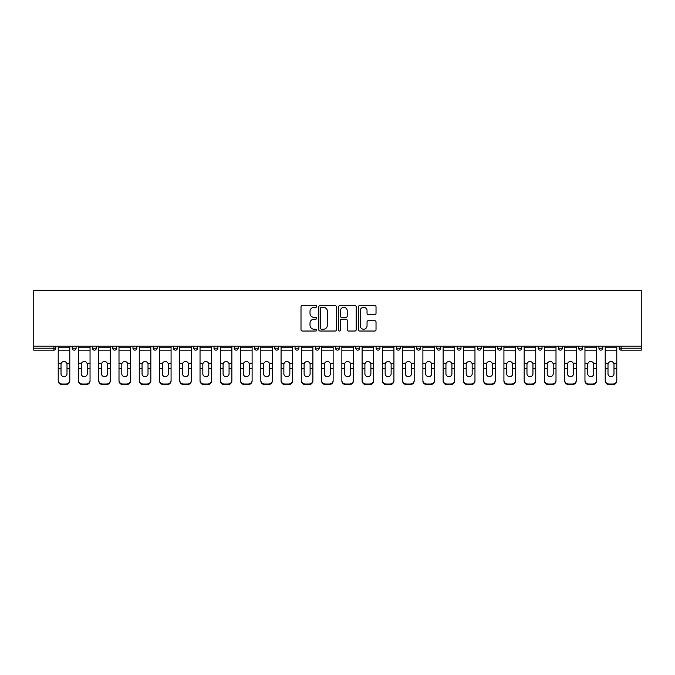 <?xml version="1.0" encoding="UTF-8"?>
<svg xmlns="http://www.w3.org/2000/svg" width="675" height="675" viewBox="0 0 675 675"><rect width="100%" height="100%" fill="white"/><g stroke="black" fill="none" stroke-linecap="round" stroke-linejoin="round"><path stroke-width="1.01" d="M316.718 306.425A0.894 0.894 0 0 0 315.832 305.53L302.29 305.53A1.274 1.274 0 0 0 301.008 306.804L301.008 329.754A1.274 1.274 0 0 0 302.29 331.028L315.832 331.028A0.894 0.894 0 0 0 316.718 330.134A0.894 0.894 0 0 0 315.832 329.24L314.077 329.24A4.075 4.075 0 0 1 310.002 325.164L310.002 323.249A4.075 4.075 0 0 1 314.077 319.174L315.832 319.174A0.894 0.894 0 0 0 316.718 318.279A0.894 0.894 0 0 0 315.832 317.385L314.077 317.385A4.075 4.075 0 0 1 310.002 313.31L310.002 311.394A4.075 4.075 0 0 1 314.077 307.319L315.832 307.319A0.894 0.894 0 0 0 316.718 306.425M374.752 314.516A1.274 1.274 0 0 0 376.026 313.242L376.026 306.804A1.274 1.274 0 0 0 374.752 305.53L359.707 305.53A1.274 1.274 0 0 0 358.433 306.804L358.433 329.754A1.274 1.274 0 0 0 359.707 331.028L374.752 331.028A1.274 1.274 0 0 0 376.026 329.754L376.026 321.975A1.274 1.274 0 0 0 374.752 320.701L368.314 320.701A1.274 1.274 0 0 0 367.04 321.975L367.04 325.831A3.409 3.409 0 0 1 363.631 329.24A3.409 3.409 0 0 1 360.222 325.831L360.222 310.728A3.409 3.409 0 0 1 363.631 307.319A3.409 3.409 0 0 1 367.04 310.728L367.04 313.242A1.274 1.274 0 0 0 368.314 314.516L374.752 314.516M641.25 346.14L33.75 346.14L33.75 290.427L641.25 290.427L641.25 350.165L621.118 350.165A1.949 1.949 0 0 1 619.169 348.216L619.169 346.14M336.386 306.804A1.274 1.274 0 0 0 335.112 305.53L320.068 305.53A1.274 1.274 0 0 0 318.794 306.804L318.794 329.754A1.274 1.274 0 0 0 320.068 331.028L335.112 331.028A1.274 1.274 0 0 0 336.386 329.754L336.386 306.804M339.888 305.53L354.932 305.53A1.274 1.274 0 0 1 356.206 306.804L356.206 329.754A1.274 1.274 0 0 1 354.932 331.028L348.494 331.028A1.274 1.274 0 0 1 347.22 329.754L347.22 320.448A1.274 1.274 0 0 0 345.946 319.174L341.677 319.174A1.274 1.274 0 0 0 340.402 320.448L340.402 330.134A0.894 0.894 0 0 1 339.508 331.028A0.894 0.894 0 0 1 338.614 330.134L338.614 306.804A1.274 1.274 0 0 1 339.888 305.53M55.831 346.14L55.831 348.216A1.949 1.949 0 0 1 53.882 350.165L33.75 350.165L33.75 348.216L53.882 348.216L53.882 346.14M33.75 346.14L33.75 348.216M72.191 346.14L72.191 348.216L72.191 346.14M53.882 350.165A1.949 1.949 0 0 0 55.831 348.216A1.949 1.949 0 0 1 53.882 350.165L53.882 348.216L55.831 348.216M74.14 350.165A1.949 1.949 0 0 1 72.191 348.216A1.949 1.949 0 0 0 74.14 350.165A1.949 1.949 0 0 0 76.089 348.216L76.089 346.14L76.089 348.216A1.949 1.949 0 0 1 74.14 350.165A1.949 1.949 0 0 1 72.191 348.216L76.089 348.216A1.949 1.949 0 0 1 74.14 350.165M92.45 346.14L92.45 348.216L92.45 346.14M96.348 346.14L96.348 348.216A1.949 1.949 0 0 1 94.399 350.165A1.949 1.949 0 0 1 92.45 348.216A1.949 1.949 0 0 0 94.399 350.165A1.949 1.949 0 0 0 96.348 348.216A1.949 1.949 0 0 1 94.399 350.165A1.949 1.949 0 0 1 92.45 348.216L96.348 348.216M112.708 346.14L112.708 348.216L112.708 346.14M116.606 346.14L116.606 348.216L116.606 346.14M132.967 348.216A1.949 1.949 0 0 0 134.916 350.165A1.949 1.949 0 0 0 136.865 348.216A1.949 1.949 0 0 1 134.916 350.165A1.949 1.949 0 0 0 136.865 348.216L136.865 346.14L136.865 348.216L132.967 348.216A1.949 1.949 0 0 0 134.916 350.165A1.949 1.949 0 0 1 132.967 348.216L132.967 346.14M153.225 348.216A1.949 1.949 0 0 0 155.174 350.165A1.949 1.949 0 0 0 157.123 348.216L157.123 346.14L157.123 348.216L153.225 348.216A1.949 1.949 0 0 0 155.174 350.165A1.949 1.949 0 0 1 153.225 348.216L153.225 346.14M177.382 346.14L177.382 348.216A1.949 1.949 0 0 1 175.432 350.165A1.949 1.949 0 0 1 173.483 348.216L173.483 346.14M195.691 350.165A1.949 1.949 0 0 0 197.64 348.216L197.64 346.14L197.64 348.216A1.949 1.949 0 0 1 195.691 350.165A1.949 1.949 0 0 1 193.742 348.216L193.742 346.14M214 346.14L214 348.216L214 346.14M217.898 346.14L217.898 348.216A1.949 1.949 0 0 1 215.949 350.165A1.949 1.949 0 0 1 214 348.216L217.898 348.216A1.949 1.949 0 0 1 215.949 350.165M238.157 346.14L238.157 348.216A1.949 1.949 0 0 1 236.208 350.165A1.949 1.949 0 0 1 234.259 348.216L234.259 346.14M256.466 350.165A1.949 1.949 0 0 0 258.415 348.216L258.415 346.14L258.415 348.216A1.949 1.949 0 0 1 256.466 350.165A1.949 1.949 0 0 1 254.517 348.216L254.517 346.14M278.674 346.14L278.674 348.216A1.949 1.949 0 0 1 276.725 350.165A1.949 1.949 0 0 1 274.776 348.216L274.776 346.14M295.034 346.14L295.034 348.216L295.034 346.14M298.932 346.14L298.932 348.216A1.949 1.949 0 0 1 296.983 350.165A1.949 1.949 0 0 1 295.034 348.216L298.932 348.216A1.949 1.949 0 0 1 296.983 350.165M319.191 346.14L319.191 348.216L315.293 348.216A1.949 1.949 0 0 0 317.242 350.165A1.949 1.949 0 0 1 315.293 348.216L315.293 346.14M337.5 350.165A1.949 1.949 0 0 0 339.449 348.216L339.449 346.14L339.449 348.216A1.949 1.949 0 0 1 337.5 350.165A1.949 1.949 0 0 1 335.551 348.216L335.551 346.14M359.707 346.14L359.707 348.216A1.949 1.949 0 0 1 357.758 350.165A1.949 1.949 0 0 1 355.809 348.216L355.809 346.14M376.068 346.14L376.068 348.216L376.068 346.14M379.966 346.14L379.966 348.216A1.949 1.949 0 0 1 378.017 350.165A1.949 1.949 0 0 1 376.068 348.216L379.966 348.216A1.949 1.949 0 0 1 378.017 350.165M400.224 346.14L400.224 348.216A1.949 1.949 0 0 1 398.275 350.165A1.949 1.949 0 0 1 396.326 348.216L396.326 346.14M416.585 348.216L420.483 348.216A1.949 1.949 0 0 1 418.534 350.165A1.949 1.949 0 0 0 420.483 348.216L420.483 346.14L420.483 348.216A1.949 1.949 0 0 1 418.534 350.165A1.949 1.949 0 0 1 416.585 348.216L416.585 346.14M440.741 346.14L440.741 348.216A1.949 1.949 0 0 1 438.792 350.165A1.949 1.949 0 0 1 436.843 348.216L436.843 346.14M457.102 346.14L457.102 348.216L457.102 346.14M461 346.14L461 348.216L461 346.14M477.36 346.14L477.36 348.216L477.36 346.14M481.258 346.14L481.258 348.216A1.949 1.949 0 0 1 479.309 350.165A1.949 1.949 0 0 1 477.36 348.216L481.258 348.216A1.949 1.949 0 0 1 479.309 350.165M497.618 346.14L497.618 348.216L497.618 346.14M501.517 346.14L501.517 348.216L501.517 346.14M517.877 346.14L517.877 348.216L517.877 346.14M521.775 346.14L521.775 348.216A1.949 1.949 0 0 1 519.826 350.165A1.949 1.949 0 0 1 517.877 348.216A1.949 1.949 0 0 0 519.826 350.165A1.949 1.949 0 0 0 521.775 348.216A1.949 1.949 0 0 1 519.826 350.165A1.949 1.949 0 0 1 517.877 348.216L521.775 348.216M542.033 346.14L542.033 348.216A1.949 1.949 0 0 1 540.084 350.165A1.949 1.949 0 0 1 538.135 348.216L538.135 346.14M562.292 346.14L562.292 348.216L558.394 348.216A1.949 1.949 0 0 0 560.343 350.165A1.949 1.949 0 0 1 558.394 348.216L558.394 346.14M582.55 346.14L582.55 348.216A1.949 1.949 0 0 1 580.601 350.165A1.949 1.949 0 0 1 578.652 348.216L578.652 346.14M598.911 346.14L598.911 348.216L598.911 346.14M602.809 346.14L602.809 348.216A1.949 1.949 0 0 1 600.86 350.165A1.949 1.949 0 0 1 598.911 348.216A1.949 1.949 0 0 0 600.86 350.165A1.949 1.949 0 0 1 598.911 348.216L602.809 348.216A1.949 1.949 0 0 1 600.86 350.165M114.657 350.165A1.949 1.949 0 0 1 112.708 348.216A1.949 1.949 0 0 0 114.657 350.165A1.949 1.949 0 0 0 116.606 348.216A1.949 1.949 0 0 1 114.657 350.165A1.949 1.949 0 0 1 112.708 348.216L116.606 348.216A1.949 1.949 0 0 1 114.657 350.165M317.242 350.165A1.949 1.949 0 0 0 319.191 348.216A1.949 1.949 0 0 1 317.242 350.165A1.949 1.949 0 0 1 315.293 348.216M459.051 350.165A1.949 1.949 0 0 1 457.102 348.216L461 348.216A1.949 1.949 0 0 1 459.051 350.165A1.949 1.949 0 0 0 461 348.216A1.949 1.949 0 0 1 459.051 350.165M499.568 350.165A1.949 1.949 0 0 1 497.618 348.216A1.949 1.949 0 0 0 499.568 350.165A1.949 1.949 0 0 0 501.517 348.216A1.949 1.949 0 0 1 499.568 350.165A1.949 1.949 0 0 1 497.618 348.216L501.517 348.216M560.343 350.165A1.949 1.949 0 0 0 562.292 348.216A1.949 1.949 0 0 1 560.343 350.165A1.949 1.949 0 0 1 558.394 348.216M321.469 307.319A0.894 0.894 0 0 0 320.574 308.213L320.574 328.354A0.894 0.894 0 0 0 321.469 329.24L323.317 329.24A4.075 4.075 0 0 0 327.4 325.164L327.4 311.394A4.075 4.075 0 0 0 323.317 307.319L321.469 307.319M347.22 310.795A3.409 3.409 0 0 0 343.811 307.378A3.409 3.409 0 0 0 340.402 310.795L340.402 316.111A1.274 1.274 0 0 0 341.677 317.385L345.946 317.385A1.274 1.274 0 0 0 347.22 316.111L347.22 310.795M66.994 364.416L66.994 368.567L69.787 368.567L69.787 346.14M58.227 369.115L58.227 380.894L58.227 363.268L61.256 363.268L61.02 364.416L61.256 363.268A2.987 2.86 0 0 1 66.758 363.268L69.787 363.268M69.787 369.115L69.787 380.894A3.898 3.687 180 0 1 65.888 384.573L65.888 384.024A3.898 3.687 0 0 0 69.787 380.346L69.787 368.567M66.994 373.832A2.987 2.827 180 0 1 64.007 376.658A2.987 2.827 180 0 1 61.02 373.832A2.987 2.827 180 0 0 64.007 376.658A2.987 2.827 180 0 0 66.994 373.832L66.994 368.567M61.02 373.832L61.02 364.416M58.227 380.346A3.898 3.687 0 0 0 62.125 384.024L62.125 384.573L65.888 384.573M62.125 384.573A3.898 3.687 180 0 1 58.227 380.894M62.125 384.024L65.888 384.024M58.227 363.268L58.227 346.14M69.787 380.346L69.787 380.894M87.252 364.416L87.252 368.567L90.045 368.567L90.045 346.14M78.486 369.115L78.486 380.894L78.486 363.268L81.515 363.268L81.278 364.416L81.515 363.268A2.987 2.86 0 0 1 87.016 363.268L90.045 363.268M90.045 369.115L90.045 380.894A3.898 3.687 180 0 1 86.147 384.573L86.147 384.024A3.898 3.687 0 0 0 90.045 380.346L90.045 368.567M87.252 373.832A2.987 2.827 180 0 1 84.265 376.658A2.987 2.827 180 0 1 81.278 373.832A2.987 2.827 180 0 0 84.265 376.658A2.987 2.827 180 0 0 87.252 373.832L87.252 368.567M107.511 364.416L107.511 368.567L110.303 368.567L110.303 346.14M98.744 369.115L98.744 380.894L98.744 363.268L101.773 363.268L101.537 364.416L101.773 363.268A2.987 2.86 0 0 1 107.274 363.268L110.303 363.268M110.303 369.115L110.303 380.894A3.898 3.687 180 0 1 106.405 384.573L106.405 384.024A3.898 3.687 0 0 0 110.303 380.346L110.303 368.567M107.511 373.832A2.987 2.827 180 0 1 104.524 376.658A2.987 2.827 180 0 1 101.537 373.832A2.987 2.827 180 0 0 104.524 376.658A2.987 2.827 180 0 0 107.511 373.832L107.511 368.567M127.769 364.416L127.769 368.567L130.562 368.567L130.562 346.14M119.002 369.115L119.002 380.894L119.002 363.268L122.032 363.268L121.795 364.416L122.032 363.268A2.987 2.86 0 0 1 127.533 363.268L130.562 363.268M130.562 369.115L130.562 380.894A3.898 3.687 180 0 1 126.664 384.573L126.664 384.024A3.898 3.687 0 0 0 130.562 380.346L130.562 368.567M127.769 373.832A2.987 2.827 180 0 1 124.782 376.658A2.987 2.827 180 0 1 121.795 373.832A2.987 2.827 180 0 0 124.782 376.658A2.987 2.827 180 0 0 127.769 373.832L127.769 368.567M148.028 364.416L148.028 368.567L150.82 368.567L150.82 346.14M139.261 369.115L139.261 380.894L139.261 363.268L142.29 363.268L142.054 364.416L142.29 363.268A2.987 2.86 0 0 1 147.791 363.268L150.82 363.268M150.82 369.115L150.82 380.894A3.898 3.687 180 0 1 146.922 384.573L146.922 384.024A3.898 3.687 0 0 0 150.82 380.346L150.82 368.567M148.028 373.832A2.987 2.827 180 0 1 145.041 376.658A2.987 2.827 180 0 1 142.054 373.832A2.987 2.827 180 0 0 145.041 376.658A2.987 2.827 180 0 0 148.028 373.832L148.028 368.567M168.286 364.416L168.286 368.567L171.079 368.567L171.079 346.14M159.519 369.115L159.519 380.894L159.519 363.268L162.557 363.268L162.312 364.416L162.557 363.268A2.987 2.86 0 0 1 168.05 363.268L171.079 363.268M171.079 369.115L171.079 380.894A3.898 3.687 180 0 1 167.181 384.573L167.181 384.024A3.898 3.687 0 0 0 171.079 380.346L171.079 368.567M168.286 373.832A2.987 2.827 180 0 1 165.299 376.658A2.987 2.827 180 0 1 162.312 373.832A2.987 2.827 180 0 0 165.299 376.658A2.987 2.827 180 0 0 168.286 373.832L168.286 368.567M81.278 373.832L81.278 364.416M78.486 380.346A3.898 3.687 0 0 0 82.384 384.024L82.384 384.573L86.147 384.573M82.384 384.573A3.898 3.687 180 0 1 78.486 380.894M82.384 384.024L86.147 384.024M78.486 363.268L78.486 346.14M90.045 380.346L90.045 380.894M101.537 373.832L101.537 364.416M98.744 380.346A3.898 3.687 0 0 0 102.642 384.024L102.642 384.573L106.405 384.573M102.642 384.573A3.898 3.687 180 0 1 98.744 380.894M102.642 384.024L106.405 384.024M98.744 363.268L98.744 346.14M110.303 380.346L110.303 380.894M121.795 373.832L121.795 364.416M119.002 380.346A3.898 3.687 0 0 0 122.901 384.024L122.901 384.573L126.664 384.573M122.901 384.573A3.898 3.687 180 0 1 119.002 380.894M122.901 384.024L126.664 384.024M119.002 363.268L119.002 346.14M130.562 380.346L130.562 380.894M142.054 373.832L142.054 364.416M139.261 380.346A3.898 3.687 0 0 0 143.159 384.024L143.159 384.573L146.922 384.573M143.159 384.573A3.898 3.687 180 0 1 139.261 380.894M143.159 384.024L146.922 384.024M139.261 363.268L139.261 346.14M150.82 380.346L150.82 380.894M162.312 373.832L162.312 364.416M159.519 380.346A3.898 3.687 0 0 0 163.418 384.024L163.418 384.573L167.181 384.573M163.418 384.573A3.898 3.687 180 0 1 159.519 380.894M163.418 384.024L167.181 384.024M159.519 363.268L159.519 346.14M171.079 380.346L171.079 380.894M188.544 364.416L188.544 368.567L191.337 368.567L191.337 346.14M179.778 369.115L179.778 380.894L179.778 363.268L182.815 363.268L182.571 364.416L182.815 363.268A2.987 2.86 0 0 1 188.308 363.268L191.337 363.268M191.337 369.115L191.337 380.894A3.898 3.687 180 0 1 187.439 384.573L187.439 384.024A3.898 3.687 0 0 0 191.337 380.346L191.337 368.567M188.544 373.832A2.987 2.827 180 0 1 185.557 376.658A2.987 2.827 180 0 1 182.571 373.832A2.987 2.827 180 0 0 185.557 376.658A2.987 2.827 180 0 0 188.544 373.832L188.544 368.567M182.571 373.832L182.571 364.416M179.778 380.346A3.898 3.687 0 0 0 183.676 384.024L183.676 384.573L187.439 384.573M183.676 384.573A3.898 3.687 180 0 1 179.778 380.894M183.676 384.024L187.439 384.024M179.778 363.268L179.778 346.14M191.337 380.346L191.337 380.894M208.803 364.416L208.803 368.567L211.596 368.567L211.596 346.14M200.036 369.115L200.036 380.894L200.036 363.268L203.074 363.268L202.829 364.416L203.074 363.268A2.987 2.86 0 0 1 208.567 363.268L211.596 363.268M211.596 369.115L211.596 380.894A3.898 3.687 180 0 1 207.706 384.573L207.706 384.024A3.898 3.687 0 0 0 211.596 380.346L211.596 368.567M208.803 373.832A2.987 2.827 180 0 1 205.816 376.658A2.987 2.827 180 0 1 202.829 373.832A2.987 2.827 180 0 0 205.816 376.658A2.987 2.827 180 0 0 208.803 373.832L208.803 368.567M202.829 373.832L202.829 364.416M200.036 380.346A3.898 3.687 0 0 0 203.934 384.024L203.934 384.573L207.706 384.573M203.934 384.573A3.898 3.687 180 0 1 200.036 380.894M203.934 384.024L207.706 384.024M200.036 363.268L200.036 346.14M211.596 380.346L211.596 380.894M229.061 364.416L229.061 368.567L231.854 368.567L231.854 346.14M231.854 369.115L231.854 380.894A3.898 3.687 180 0 1 227.964 384.573L227.964 384.024L224.193 384.024A3.898 3.687 0 0 1 220.295 380.346L220.295 363.268L223.332 363.268L223.087 364.416L223.332 363.268A2.987 2.86 0 0 1 228.825 363.268L231.854 363.268M223.087 369.115L223.087 373.832A2.987 2.827 180 0 0 226.074 376.658A2.987 2.827 180 0 1 223.087 373.832L223.087 364.416M224.193 384.024L224.193 384.573L227.964 384.573M224.193 384.573A3.898 3.687 180 0 1 220.295 380.894M227.964 384.024A3.898 3.687 0 0 0 231.854 380.346L231.854 368.567M226.074 376.658A2.987 2.827 180 0 0 229.061 373.832L229.061 368.567M220.295 363.268L220.295 346.14M231.854 380.346L231.854 380.894M249.32 364.416L249.32 368.567L252.113 368.567L252.113 346.14M240.553 369.115L240.553 380.894L240.553 363.268L243.591 363.268L243.346 364.416L243.591 363.268A2.987 2.86 0 0 1 249.083 363.268L252.113 363.268M252.113 369.115L252.113 380.894A3.898 3.687 180 0 1 248.223 384.573L248.223 384.024A3.898 3.687 0 0 0 252.113 380.346L252.113 368.567M249.32 373.832A2.987 2.827 180 0 1 246.333 376.658A2.987 2.827 180 0 1 243.346 373.832A2.987 2.827 180 0 0 246.333 376.658A2.987 2.827 180 0 0 249.32 373.832L249.32 368.567M243.346 373.832L243.346 364.416M240.553 380.346A3.898 3.687 0 0 0 244.451 384.024L244.451 384.573L248.223 384.573M244.451 384.573A3.898 3.687 180 0 1 240.553 380.894M244.451 384.024L248.223 384.024M240.553 363.268L240.553 346.14M252.113 380.346L252.113 380.894M269.578 364.416L269.578 368.567L272.371 368.567L272.371 346.14M260.82 369.115L260.82 380.894L260.82 363.268L263.849 363.268L263.604 364.416L263.849 363.268A2.987 2.86 0 0 1 269.342 363.268L272.371 363.268M272.371 369.115L272.371 380.894A3.898 3.687 180 0 1 268.481 384.573L268.481 384.024A3.898 3.687 0 0 0 272.371 380.346L272.371 368.567M269.578 373.832A2.987 2.827 180 0 1 266.591 376.658A2.987 2.827 180 0 1 263.604 373.832A2.987 2.827 180 0 0 266.591 376.658A2.987 2.827 180 0 0 269.578 373.832L269.578 368.567M263.604 373.832L263.604 364.416M260.82 380.346A3.898 3.687 0 0 0 264.71 384.024L264.71 384.573L268.481 384.573M264.71 384.573A3.898 3.687 180 0 1 260.82 380.894M264.71 384.024L268.481 384.024M260.82 363.268L260.82 346.14M272.371 380.346L272.371 380.894M289.837 364.416L289.837 368.567L292.629 368.567L292.629 346.14M281.078 369.115L281.078 380.894L281.078 363.268L284.108 363.268L283.863 364.416L284.108 363.268A2.987 2.86 0 0 1 289.6 363.268L292.629 363.268M292.629 369.115L292.629 380.894A3.898 3.687 180 0 1 288.74 384.573L288.74 384.024A3.898 3.687 0 0 0 292.629 380.346L292.629 368.567M289.837 373.832A2.987 2.827 180 0 1 286.85 376.658A2.987 2.827 180 0 1 283.863 373.832A2.987 2.827 180 0 0 286.85 376.658A2.987 2.827 180 0 0 289.837 373.832L289.837 368.567M283.863 373.832L283.863 364.416M281.078 380.346A3.898 3.687 0 0 0 284.968 384.024L284.968 384.573L288.74 384.573M284.968 384.573A3.898 3.687 180 0 1 281.078 380.894M284.968 384.024L288.74 384.024M281.078 363.268L281.078 346.14M292.629 380.346L292.629 380.894M310.095 364.416L310.095 368.567L312.888 368.567L312.888 346.14M301.337 369.115L301.337 380.894L301.337 363.268L304.366 363.268L304.121 364.416L304.366 363.268A2.987 2.86 0 0 1 309.859 363.268L312.888 363.268M312.888 369.115L312.888 380.894A3.898 3.687 180 0 1 308.998 384.573L308.998 384.024A3.898 3.687 0 0 0 312.888 380.346L312.888 368.567M310.095 373.832A2.987 2.827 180 0 1 307.108 376.658A2.987 2.827 180 0 1 304.121 373.832A2.987 2.827 180 0 0 307.108 376.658A2.987 2.827 180 0 0 310.095 373.832L310.095 368.567M304.121 373.832L304.121 364.416M301.337 380.346A3.898 3.687 0 0 0 305.227 384.024L305.227 384.573L308.998 384.573M305.227 384.573A3.898 3.687 180 0 1 301.337 380.894M305.227 384.024L308.998 384.024M301.337 363.268L301.337 346.14M312.888 380.346L312.888 380.894M330.353 364.416L330.353 368.567L333.146 368.567L333.146 346.14M321.595 369.115L321.595 380.894L321.595 363.268L324.624 363.268L324.38 364.416L324.624 363.268A2.987 2.86 0 0 1 330.117 363.268L333.146 363.268M333.146 369.115L333.146 380.894A3.898 3.687 180 0 1 329.257 384.573L329.257 384.024A3.898 3.687 0 0 0 333.146 380.346L333.146 368.567M330.353 373.832A2.987 2.827 180 0 1 327.367 376.658A2.987 2.827 180 0 1 324.38 373.832A2.987 2.827 180 0 0 327.367 376.658A2.987 2.827 180 0 0 330.353 373.832L330.353 368.567M324.38 373.832L324.38 364.416M321.595 380.346A3.898 3.687 0 0 0 325.485 384.024L325.485 384.573L329.257 384.573M325.485 384.573A3.898 3.687 180 0 1 321.595 380.894M325.485 384.024L329.257 384.024M321.595 363.268L321.595 346.14M333.146 380.346L333.146 380.894M350.62 364.416L350.62 368.567L353.405 368.567L353.405 346.14M353.405 369.115L353.405 380.894A3.898 3.687 180 0 1 349.515 384.573L349.515 384.024L345.743 384.024A3.898 3.687 0 0 1 341.854 380.346L341.854 363.268L344.883 363.268L344.647 364.416L344.883 363.268A2.987 2.86 0 0 1 350.376 363.268L353.405 363.268M344.647 369.115L344.647 373.832A2.987 2.827 180 0 0 347.633 376.658A2.987 2.827 180 0 1 344.647 373.832L344.647 364.416M345.743 384.024L345.743 384.573L349.515 384.573M345.743 384.573A3.898 3.687 180 0 1 341.854 380.894M349.515 384.024A3.898 3.687 0 0 0 353.405 380.346L353.405 368.567M347.633 376.658A2.987 2.827 180 0 0 350.62 373.832L350.62 368.567M341.854 363.268L341.854 346.14M353.405 380.346L353.405 380.894M370.879 364.416L370.879 368.567L373.663 368.567L373.663 346.14M362.112 369.115L362.112 380.894L362.112 363.268L365.141 363.268L364.905 364.416L365.141 363.268A2.987 2.86 0 0 1 370.634 363.268L373.663 363.268M373.663 369.115L373.663 380.894A3.898 3.687 180 0 1 369.773 384.573L369.773 384.024A3.898 3.687 0 0 0 373.663 380.346L373.663 368.567M370.879 373.832A2.987 2.827 180 0 1 367.892 376.658A2.987 2.827 180 0 1 364.905 373.832A2.987 2.827 180 0 0 367.892 376.658A2.987 2.827 180 0 0 370.879 373.832L370.879 368.567M364.905 373.832L364.905 364.416M362.112 380.346A3.898 3.687 0 0 0 366.002 384.024L366.002 384.573L369.773 384.573M366.002 384.573A3.898 3.687 180 0 1 362.112 380.894M366.002 384.024L369.773 384.024M362.112 363.268L362.112 346.14M373.663 380.346L373.663 380.894M391.137 364.416L391.137 368.567L393.922 368.567L393.922 346.14M382.371 369.115L382.371 380.894L382.371 363.268L385.4 363.268L385.163 364.416L385.4 363.268A2.987 2.86 0 0 1 390.892 363.268L393.922 363.268M393.922 369.115L393.922 380.894A3.898 3.687 180 0 1 390.032 384.573L390.032 384.024A3.898 3.687 0 0 0 393.922 380.346L393.922 368.567M391.137 373.832A2.987 2.827 180 0 1 388.15 376.658A2.987 2.827 180 0 1 385.163 373.832A2.987 2.827 180 0 0 388.15 376.658A2.987 2.827 180 0 0 391.137 373.832L391.137 368.567M385.163 373.832L385.163 364.416M382.371 380.346A3.898 3.687 0 0 0 386.26 384.024L386.26 384.573L390.032 384.573M386.26 384.573A3.898 3.687 180 0 1 382.371 380.894M386.26 384.024L390.032 384.024M382.371 363.268L382.371 346.14M393.922 380.346L393.922 380.894M411.396 364.416L411.396 368.567L414.18 368.567L414.18 346.14M402.629 369.115L402.629 380.894L402.629 363.268L405.658 363.268L405.422 364.416L405.658 363.268A2.987 2.86 0 0 1 411.151 363.268L414.18 363.268M414.18 369.115L414.18 380.894A3.898 3.687 180 0 1 410.29 384.573L410.29 384.024A3.898 3.687 0 0 0 414.18 380.346L414.18 368.567M411.396 373.832A2.987 2.827 180 0 1 408.409 376.658A2.987 2.827 180 0 1 405.422 373.832A2.987 2.827 180 0 0 408.409 376.658A2.987 2.827 180 0 0 411.396 373.832L411.396 368.567M405.422 373.832L405.422 364.416M402.629 380.346A3.898 3.687 0 0 0 406.519 384.024L406.519 384.573L410.29 384.573M406.519 384.573A3.898 3.687 180 0 1 402.629 380.894M406.519 384.024L410.29 384.024M402.629 363.268L402.629 346.14M414.18 380.346L414.18 380.894M431.654 364.416L431.654 368.567L434.447 368.567L434.447 346.14M434.447 369.115L434.447 380.894A3.898 3.687 180 0 1 430.549 384.573L430.549 384.024L426.777 384.024A3.898 3.687 0 0 1 422.887 380.346L422.887 363.268L425.917 363.268L425.68 364.416L425.917 363.268A2.987 2.86 0 0 1 431.409 363.268L434.447 363.268M425.68 369.115L425.68 373.832A2.987 2.827 180 0 0 428.667 376.658A2.987 2.827 180 0 1 425.68 373.832L425.68 364.416M426.777 384.024L426.777 384.573L430.549 384.573M426.777 384.573A3.898 3.687 180 0 1 422.887 380.894M430.549 384.024A3.898 3.687 0 0 0 434.447 380.346L434.447 368.567M428.667 376.658A2.987 2.827 180 0 0 431.654 373.832L431.654 368.567M422.887 363.268L422.887 346.14M434.447 380.346L434.447 380.894M451.913 364.416L451.913 368.567L454.705 368.567L454.705 346.14M454.705 369.115L454.705 380.894A3.898 3.687 180 0 1 450.807 384.573L450.807 384.024L447.036 384.024A3.898 3.687 0 0 1 443.146 380.346L443.146 363.268L446.175 363.268L445.939 364.416L446.175 363.268A2.987 2.86 0 0 1 451.668 363.268L454.705 363.268M445.939 369.115L445.939 373.832A2.987 2.827 180 0 0 448.926 376.658A2.987 2.827 180 0 1 445.939 373.832L445.939 364.416M447.036 384.024L447.036 384.573L450.807 384.573M447.036 384.573A3.898 3.687 180 0 1 443.146 380.894M450.807 384.024A3.898 3.687 0 0 0 454.705 380.346L454.705 368.567M448.926 376.658A2.987 2.827 180 0 0 451.913 373.832L451.913 368.567M443.146 363.268L443.146 346.14M454.705 380.346L454.705 380.894M472.171 364.416L472.171 368.567L474.964 368.567L474.964 346.14M474.964 369.115L474.964 380.894A3.898 3.687 180 0 1 471.066 384.573L471.066 384.024L467.294 384.024A3.898 3.687 0 0 1 463.404 380.346L463.404 363.268L466.433 363.268L466.197 364.416L466.433 363.268A2.987 2.86 0 0 1 471.926 363.268L474.964 363.268M466.197 369.115L466.197 373.832A2.987 2.827 180 0 0 469.184 376.658A2.987 2.827 180 0 1 466.197 373.832L466.197 364.416M467.294 384.024L467.294 384.573L471.066 384.573M467.294 384.573A3.898 3.687 180 0 1 463.404 380.894M471.066 384.024A3.898 3.687 0 0 0 474.964 380.346L474.964 368.567M469.184 376.658A2.987 2.827 180 0 0 472.171 373.832L472.171 368.567M463.404 363.268L463.404 346.14M474.964 380.346L474.964 380.894M492.429 364.416L492.429 368.567L495.222 368.567L495.222 346.14M495.222 369.115L495.222 380.894A3.898 3.687 180 0 1 491.324 384.573L491.324 384.024L487.561 384.024A3.898 3.687 0 0 1 483.663 380.346L483.663 363.268L486.692 363.268L486.456 364.416L486.692 363.268A2.987 2.86 0 0 1 492.185 363.268L495.222 363.268M486.456 369.115L486.456 373.832A2.987 2.827 180 0 0 489.443 376.658A2.987 2.827 180 0 1 486.456 373.832L486.456 364.416M487.561 384.024L487.561 384.573L491.324 384.573M487.561 384.573A3.898 3.687 180 0 1 483.663 380.894M491.324 384.024A3.898 3.687 0 0 0 495.222 380.346L495.222 368.567M489.443 376.658A2.987 2.827 180 0 0 492.429 373.832L492.429 368.567M483.663 363.268L483.663 346.14M495.222 380.346L495.222 380.894M512.688 364.416L512.688 368.567L515.481 368.567L515.481 346.14M503.921 369.115L503.921 380.894L503.921 363.268L506.95 363.268L506.714 364.416L506.95 363.268A2.987 2.86 0 0 1 512.443 363.268L515.481 363.268M515.481 369.115L515.481 380.894A3.898 3.687 180 0 1 511.583 384.573L511.583 384.024A3.898 3.687 0 0 0 515.481 380.346L515.481 368.567M512.688 373.832A2.987 2.827 180 0 1 509.701 376.658A2.987 2.827 180 0 1 506.714 373.832A2.987 2.827 180 0 0 509.701 376.658A2.987 2.827 180 0 0 512.688 373.832L512.688 368.567M506.714 373.832L506.714 364.416M503.921 380.346A3.898 3.687 0 0 0 507.819 384.024L507.819 384.573L511.583 384.573M507.819 384.573A3.898 3.687 180 0 1 503.921 380.894M507.819 384.024L511.583 384.024M503.921 363.268L503.921 346.14M515.481 380.346L515.481 380.894M532.946 364.416L532.946 368.567L535.739 368.567L535.739 346.14M524.18 369.115L524.18 380.894L524.18 363.268L527.209 363.268L526.972 364.416L527.209 363.268A2.987 2.86 0 0 1 532.71 363.268L535.739 363.268M535.739 369.115L535.739 380.894A3.898 3.687 180 0 1 531.841 384.573L531.841 384.024A3.898 3.687 0 0 0 535.739 380.346L535.739 368.567M532.946 373.832A2.987 2.827 180 0 1 529.959 376.658A2.987 2.827 180 0 1 526.972 373.832A2.987 2.827 180 0 0 529.959 376.658A2.987 2.827 180 0 0 532.946 373.832L532.946 368.567M526.972 373.832L526.972 364.416M524.18 380.346A3.898 3.687 0 0 0 528.078 384.024L528.078 384.573L531.841 384.573M528.078 384.573A3.898 3.687 180 0 1 524.18 380.894M528.078 384.024L531.841 384.024M524.18 363.268L524.18 346.14M535.739 380.346L535.739 380.894M553.205 364.416L553.205 368.567L555.998 368.567L555.998 346.14M544.438 369.115L544.438 380.894L544.438 363.268L547.467 363.268L547.231 364.416L547.467 363.268A2.987 2.86 0 0 1 552.968 363.268L555.998 363.268M555.998 369.115L555.998 380.894A3.898 3.687 180 0 1 552.099 384.573L552.099 384.024A3.898 3.687 0 0 0 555.998 380.346L555.998 368.567M553.205 373.832A2.987 2.827 180 0 1 550.218 376.658A2.987 2.827 180 0 1 547.231 373.832A2.987 2.827 180 0 0 550.218 376.658A2.987 2.827 180 0 0 553.205 373.832L553.205 368.567M547.231 373.832L547.231 364.416M544.438 380.346A3.898 3.687 0 0 0 548.336 384.024L548.336 384.573L552.099 384.573M548.336 384.573A3.898 3.687 180 0 1 544.438 380.894M548.336 384.024L552.099 384.024M544.438 363.268L544.438 346.14M555.998 380.346L555.998 380.894M573.463 364.416L573.463 368.567L576.256 368.567L576.256 346.14M564.697 369.115L564.697 380.894L564.697 363.268L567.726 363.268L567.489 364.416L567.726 363.268A2.987 2.86 0 0 1 573.227 363.268L576.256 363.268M576.256 369.115L576.256 380.894A3.898 3.687 180 0 1 572.358 384.573L572.358 384.024A3.898 3.687 0 0 0 576.256 380.346L576.256 368.567M573.463 373.832A2.987 2.827 180 0 1 570.476 376.658A2.987 2.827 180 0 1 567.489 373.832A2.987 2.827 180 0 0 570.476 376.658A2.987 2.827 180 0 0 573.463 373.832L573.463 368.567M567.489 373.832L567.489 364.416M564.697 380.346A3.898 3.687 0 0 0 568.595 384.024L568.595 384.573L572.358 384.573M568.595 384.573A3.898 3.687 180 0 1 564.697 380.894M568.595 384.024L572.358 384.024M564.697 363.268L564.697 346.14M576.256 380.346L576.256 380.894M593.722 364.416L593.722 368.567L596.514 368.567L596.514 346.14M584.955 369.115L584.955 380.894L584.955 363.268L587.984 363.268L587.748 364.416L587.984 363.268A2.987 2.86 0 0 1 593.485 363.268L596.514 363.268M596.514 369.115L596.514 380.894A3.898 3.687 180 0 1 592.616 384.573L592.616 384.024A3.898 3.687 0 0 0 596.514 380.346L596.514 368.567M593.722 373.832A2.987 2.827 180 0 1 590.735 376.658A2.987 2.827 180 0 1 587.748 373.832A2.987 2.827 180 0 0 590.735 376.658A2.987 2.827 180 0 0 593.722 373.832L593.722 368.567M587.748 373.832L587.748 364.416M584.955 380.346A3.898 3.687 0 0 0 588.853 384.024L588.853 384.573L592.616 384.573M588.853 384.573A3.898 3.687 180 0 1 584.955 380.894M588.853 384.024L592.616 384.024M584.955 363.268L584.955 346.14M596.514 380.346L596.514 380.894M613.98 364.416L613.98 368.567L616.773 368.567L616.773 346.14M605.213 380.346A3.898 3.687 0 0 0 609.112 384.024L609.112 384.573A3.898 3.687 180 0 1 605.213 380.894L605.213 363.268L608.242 363.268L608.006 364.416L608.242 363.268A2.987 2.86 0 0 1 613.744 363.268L616.773 363.268M616.773 369.115L616.773 380.894A3.898 3.687 180 0 1 612.875 384.573L612.875 384.024A3.898 3.687 0 0 0 616.773 380.346L616.773 368.567M608.006 369.115L608.006 373.832A2.987 2.827 180 0 0 610.993 376.658A2.987 2.827 180 0 1 608.006 373.832L608.006 364.416M609.112 384.573L612.875 384.573M609.112 384.024L612.875 384.024M610.993 376.658A2.987 2.827 180 0 0 613.98 373.832L613.98 368.567M605.213 363.268L605.213 346.14M616.773 380.346L616.773 380.894M621.118 346.14L621.118 348.216L641.25 348.216M619.169 348.216L621.118 348.216L621.118 350.165M155.174 350.165A1.949 1.949 0 0 0 157.123 348.216M175.432 350.165A1.949 1.949 0 0 0 177.382 348.216L173.483 348.216M197.64 348.216L193.742 348.216M236.208 350.165A1.949 1.949 0 0 0 238.157 348.216L234.259 348.216M258.415 348.216L254.517 348.216M276.725 350.165A1.949 1.949 0 0 0 278.674 348.216L274.776 348.216M339.449 348.216L335.551 348.216M357.758 350.165A1.949 1.949 0 0 0 359.707 348.216L355.809 348.216M398.275 350.165A1.949 1.949 0 0 0 400.224 348.216L396.326 348.216M438.792 350.165A1.949 1.949 0 0 0 440.741 348.216L436.843 348.216M540.084 350.165A1.949 1.949 0 0 0 542.033 348.216L538.135 348.216M580.601 350.165A1.949 1.949 0 0 0 582.55 348.216L578.652 348.216M58.227 368.567L61.02 368.567M58.227 350.165L69.787 350.165M58.227 347.212L69.787 347.212M78.486 368.567L81.278 368.567M78.486 350.165L90.045 350.165M78.486 347.212L90.045 347.212M98.744 368.567L101.537 368.567M98.744 350.165L110.303 350.165M98.744 347.212L110.303 347.212M119.002 368.567L121.795 368.567M119.002 350.165L130.562 350.165M119.002 347.212L130.562 347.212M139.261 368.567L142.054 368.567M139.261 350.165L150.82 350.165M139.261 347.212L150.82 347.212M159.519 368.567L162.312 368.567M159.519 350.165L171.079 350.165M159.519 347.212L171.079 347.212M179.778 368.567L182.571 368.567M179.778 350.165L191.337 350.165M179.778 347.212L191.337 347.212M200.036 368.567L202.829 368.567M200.036 350.165L211.596 350.165M200.036 347.212L211.596 347.212M220.295 368.567L223.087 368.567M220.295 350.165L231.854 350.165M220.295 347.212L231.854 347.212M240.553 368.567L243.346 368.567M240.553 350.165L252.113 350.165M240.553 347.212L252.113 347.212M260.82 368.567L263.604 368.567M260.82 350.165L272.371 350.165M260.82 347.212L272.371 347.212M281.078 368.567L283.863 368.567M281.078 350.165L292.629 350.165M281.078 347.212L292.629 347.212M301.337 368.567L304.121 368.567M301.337 350.165L312.888 350.165M301.337 347.212L312.888 347.212M321.595 368.567L324.38 368.567M321.595 350.165L333.146 350.165M321.595 347.212L333.146 347.212M341.854 368.567L344.647 368.567M341.854 350.165L353.405 350.165M341.854 347.212L353.405 347.212M362.112 368.567L364.905 368.567M362.112 350.165L373.663 350.165M362.112 347.212L373.663 347.212M382.371 368.567L385.163 368.567M382.371 350.165L393.922 350.165M382.371 347.212L393.922 347.212M402.629 368.567L405.422 368.567M402.629 350.165L414.18 350.165M402.629 347.212L414.18 347.212M422.887 368.567L425.68 368.567M422.887 350.165L434.447 350.165M422.887 347.212L434.447 347.212M443.146 368.567L445.939 368.567M443.146 350.165L454.705 350.165M443.146 347.212L454.705 347.212M463.404 368.567L466.197 368.567M463.404 350.165L474.964 350.165M463.404 347.212L474.964 347.212M483.663 368.567L486.456 368.567M483.663 350.165L495.222 350.165M483.663 347.212L495.222 347.212M503.921 368.567L506.714 368.567M503.921 350.165L515.481 350.165M503.921 347.212L515.481 347.212M524.18 368.567L526.972 368.567M524.18 350.165L535.739 350.165M524.18 347.212L535.739 347.212M544.438 368.567L547.231 368.567M544.438 350.165L555.998 350.165M544.438 347.212L555.998 347.212M564.697 368.567L567.489 368.567M564.697 350.165L576.256 350.165M564.697 347.212L576.256 347.212M584.955 368.567L587.748 368.567M584.955 350.165L596.514 350.165M584.955 347.212L596.514 347.212M605.213 368.567L608.006 368.567M605.213 350.165L616.773 350.165M605.213 347.212L616.773 347.212"/></g></svg>
